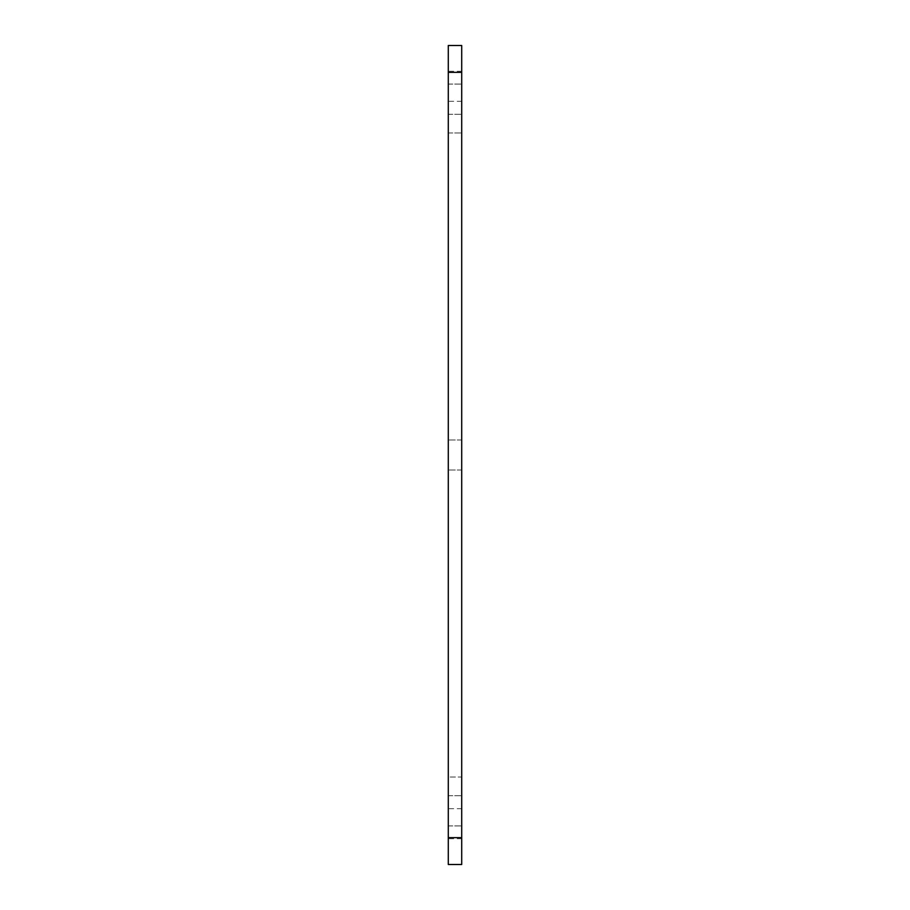<?xml version="1.0" encoding="UTF-8"?>
<svg xmlns="http://www.w3.org/2000/svg" width="910" height="910" viewBox="0 0 910 910"><rect width="100%" height="100%" fill="white"/><g stroke="black" fill="none" stroke-linecap="round" stroke-linejoin="round"><path stroke-width="0.68" stroke-dasharray="4.55 3.41" d="M448.289 86.291L448.289 71.264L448.289 86.291M461.711 86.291L461.711 71.264L461.711 86.291M448.289 455L448.289 470.026L448.289 455M461.711 455L461.711 439.974L461.711 455M448.289 823.709L448.289 838.736L448.289 823.709M461.711 823.709L461.711 808.683L461.711 823.709M461.711 45.5L461.711 864.5L448.289 864.5L448.289 45.5L461.711 45.5M448.289 777.015L448.289 132.985L448.289 777.015L461.711 777.015L461.711 132.985L461.711 777.015L448.289 777.015M448.289 810.833L448.289 795.738L448.289 810.833M448.289 99.167L448.289 84.073L448.289 99.167M448.289 132.985L461.711 132.985L448.289 132.985M461.711 810.833L461.711 795.738L461.711 810.833M461.711 99.167L461.711 84.073L461.711 99.167M461.711 72.334L448.289 72.334M448.289 837.666L461.711 837.666M461.711 71.264L448.289 71.264M461.711 101.317L448.289 101.317M461.711 439.974L448.289 439.974L461.711 439.974M461.711 470.026L448.289 470.026L461.711 470.026M461.711 808.683L448.289 808.683M461.711 838.736L448.289 838.736M448.289 825.927L461.711 825.927L448.289 825.927M448.289 795.738L461.711 795.738L448.289 795.738M448.289 114.262L461.711 114.262L448.289 114.262M448.289 84.073L461.711 84.073L448.289 84.073"/><path stroke-width="1.36" d="M461.711 45.5L448.289 45.5L448.289 864.5L461.711 864.5L461.711 45.5M448.289 72.334L461.711 72.334M461.711 837.666L448.289 837.666"/></g></svg>
